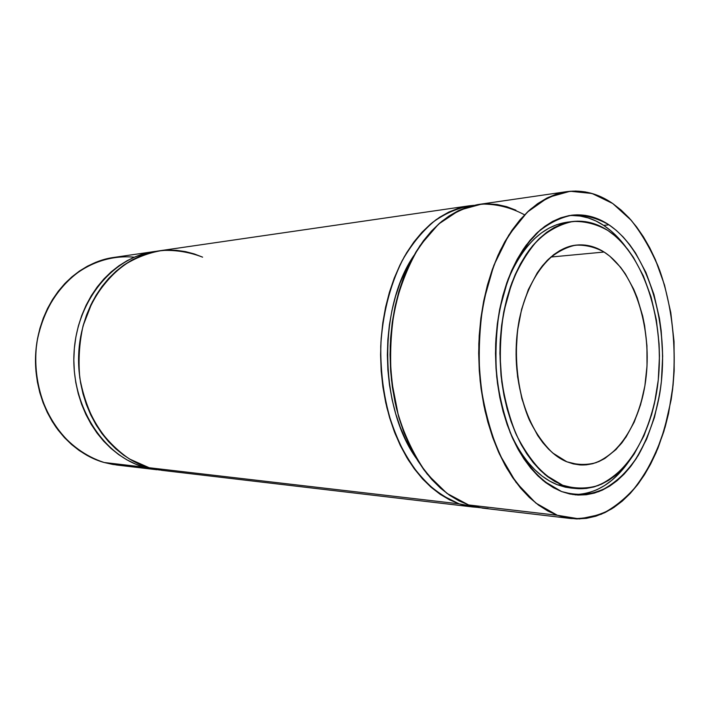 <?xml version="1.0" encoding="UTF-8"?>
<svg xmlns="http://www.w3.org/2000/svg" width="710" height="710" viewBox="0 0 710 710"><rect width="100%" height="100%" fill="white"/><g stroke="black" fill="none" stroke-linecap="round" stroke-linejoin="round"><path stroke-width="1.06" d="M604.095 252.041C636.222 272.622 653.697 333.238 644.875 385.841C640.642 408.454 632.992 427.447 621.916 442.827C614.115 451.853 605.523 458.465 596.151 462.645C586.495 465.254 576.733 464.979 566.864 461.802L552.691 452.962C543.762 444.38 535.952 433.331 529.261 419.805C517.084 391.086 513.25 353.615 519.196 319.917C524.504 295.183 534.355 274.468 547.135 260.508C556.072 252.511 565.479 247.408 575.357 245.216C585.253 244.71 594.838 246.991 604.095 252.041L550.827 257.038L604.095 252.041L609.89 256.257L620.567 267.262L625.368 273.918L633.71 289.227L637.198 297.73L642.683 316.056L644.636 325.721L646.934 345.681L647.014 365.934L644.875 385.841L640.571 404.771L634.216 422.077L625.971 437.174L616.076 449.483L604.822 458.483L598.796 461.606L592.575 463.736L586.212 464.855L579.759 464.908L573.289 463.896L566.864 461.802C536.955 450.042 513.516 398.283 516.312 344.341C518.85 290.355 546.629 247.515 576.769 245.048C586.265 244.178 595.37 246.512 604.095 252.041C634.128 271.309 651.682 325.73 646.215 375.998C640.988 426.293 612.694 467.144 579.733 464.908L566.864 461.802L560.545 458.616L554.403 454.373L548.51 449.084L542.919 442.783L537.718 435.541L528.684 418.483L521.85 398.585L517.581 376.699L516.09 353.811L517.466 330.975L521.61 309.249L528.329 289.6L537.257 272.862L542.413 265.797L547.951 259.7L553.8 254.606L559.906 250.559L566.189 247.586L572.588 245.695L579.041 244.879L585.475 245.136L591.838 246.441L598.06 248.757L604.095 252.041L550.827 257.038M571.204 488.072L565.275 487.158L557.412 484.779L562.702 485.267L545.298 474.848C534.275 464.562 524.61 451.169 516.303 434.68C509.043 416.699 503.967 397.067 501.056 375.776C499.547 354.086 500.461 332.768 503.789 311.823L511.839 282.882C519.179 265.433 528.054 250.941 538.473 239.385C549.487 229.827 561.024 223.854 573.085 221.467C585.138 221.138 596.746 224.156 607.92 230.519C646.57 256.337 667.054 328.943 656.652 392.026C651.665 419.184 642.55 442.144 629.335 460.897C619.99 471.972 609.659 480.173 598.335 485.498C586.637 488.941 574.763 488.862 562.702 485.267L570.556 487.646L578.446 488.702L586.291 488.453L594.004 486.927L601.539 484.167L608.807 480.226L615.756 475.176L622.333 469.07L628.492 461.988L634.181 454.001L644.005 435.683L651.558 414.782L654.425 403.591L658.25 380.178L659.466 356.003L659.084 343.853L656.368 319.908L651.088 297.037L643.384 275.959L633.427 257.402L627.693 249.281L621.498 242.039L614.887 235.764L607.92 230.519L600.633 226.375L593.107 223.401L585.404 221.653L577.576 221.165L569.713 221.973L561.885 224.103L554.182 227.555L546.682 232.339L539.476 238.418L532.633 245.749L526.252 254.295L520.403 263.96L515.167 274.663L510.614 286.29L506.798 298.733L503.789 311.823L501.615 325.437L500.31 339.407L499.893 353.562L501.748 381.758L503.993 395.452L507.082 408.676L510.96 421.252L515.584 433.064L520.883 443.963L526.793 453.85L533.245 462.618L540.141 470.197L547.401 476.525L554.954 481.558L562.702 485.267L557.412 484.779L571.133 488.063L576.405 488.56L562.702 485.267C547.126 478.407 533.432 465.085 521.619 445.303C506.967 417.87 498.988 380.862 500.089 343.693C502.085 306.658 512.984 272.551 529.527 249.68C542.387 233.608 557.35 224.058 572.801 221.493C585.076 220.171 596.773 223.18 607.92 230.519C644.369 254.89 664.986 321.097 658.072 381.723C651.452 442.365 616.972 491.959 576.405 488.56M608.932 224.804L603.704 225.407L610.999 230.901L617.904 237.468L625.812 246.92C619.164 237.974 611.789 230.803 603.704 225.407L608.932 224.804C649.295 252.068 670.551 327.825 659.75 393.651C654.691 421.527 644.946 446.483 631.288 465.671C621.543 477.297 610.751 485.933 598.92 491.577C586.682 495.252 574.239 495.252 561.583 491.56L543.31 480.732C531.719 470.002 521.548 455.997 512.789 438.7C505.147 419.841 499.787 399.224 496.716 376.85C495.127 354.041 496.095 331.641 499.6 309.631L508.094 279.243C515.833 260.943 525.178 245.758 536.139 233.696C547.721 223.739 559.826 217.544 572.473 215.112C585.102 214.855 597.252 218.085 608.932 224.804C647.094 250.595 668.492 319.953 661.179 383.32C657.54 410.655 649.89 434.689 638.228 455.421C629.894 468.041 620.451 478.229 609.899 485.968C598.876 492.092 587.374 495.056 575.393 494.87L561.583 491.56L553.454 487.717L545.52 482.48L537.887 475.886L530.627 467.97L523.847 458.793L517.625 448.436L512.034 437.005L507.162 424.624L503.07 411.409L499.822 397.529L497.453 383.134L496.006 368.392L495.491 353.5L495.935 338.617L497.311 323.938L499.6 309.631L502.786 295.875L506.798 282.82L511.599 270.616L517.12 259.398L523.279 249.272L529.997 240.344L537.195 232.685L544.774 226.348L552.646 221.387L560.74 217.81L568.941 215.627L577.186 214.828L585.377 215.387L593.445 217.278L601.326 220.437L608.932 224.804L616.209 230.333L623.114 236.927L629.575 244.533L635.557 253.044L645.931 272.471L653.954 294.499L659.448 318.382L661.196 330.789L662.67 356.047L661.4 381.279L659.75 393.651L654.442 417.418L646.579 439.259L636.346 458.447L630.409 466.816L623.992 474.253L617.123 480.67L609.863 486.004L602.266 490.166L594.385 493.095L586.309 494.746L578.091 495.056L569.828 494.009L561.583 491.56C545.564 484.655 530.618 470.473 518.486 450.007C503.053 421.367 494.595 382.61 495.678 343.622C497.701 304.776 509.07 268.966 526.367 244.923L540.346 229.845C550.428 222.221 560.847 217.34 571.621 215.219C584.676 213.745 597.11 216.94 608.932 224.804L603.704 225.407C592.708 218.13 581.144 214.873 569.003 215.618C581.144 214.873 592.708 218.13 603.704 225.407L596.089 221.059L588.208 217.917L580.132 216.044L571.932 215.485M488.169 508.529L478.389 507.499L468.627 504.952L557.368 515.283L535.775 503.026L516.028 482.347L499.423 454.036C490.264 431.831 483.838 407.46 480.146 380.933C478.238 353.882 479.401 327.319 483.634 301.253L493.832 265.363L508.759 235.125L527.299 212.148L548.209 197.407L570.192 191.256L592.051 193.493L612.712 203.504L631.297 220.375C642.461 234.611 651.904 251.216 659.643 270.19C673.497 309.569 677.562 356.127 671.181 399.641L664.019 430.926C657.362 450.601 648.878 468.103 638.565 483.421C627.338 497.133 614.842 507.437 601.095 514.324L579.538 518.939L557.368 515.283L567.068 517.936L576.777 518.948L586.389 518.353L595.814 516.214L604.982 512.584L613.804 507.543L622.217 501.162L630.152 493.539L637.562 484.761L644.387 474.937L650.591 464.154L656.129 452.527L665.128 427.154L668.527 413.611L673.062 385.352L674.172 370.851L674.047 341.599L670.817 312.746L664.542 285.109L655.357 259.541L649.73 247.79L643.455 236.874L636.568 226.88L629.113 217.926L621.144 210.098L612.712 203.504L603.882 198.223L594.714 194.336L585.297 191.922L575.712 191.043L566.047 191.753L556.391 194.096L546.851 198.081L537.541 203.708L528.551 210.976L519.995 219.834L511.99 230.226L504.641 242.057L498.038 255.218L492.278 269.587L487.45 284.985L483.634 301.253L480.865 318.195L479.206 335.59L478.673 353.243L479.285 370.913L481.025 388.379L483.874 405.437L487.779 421.855L492.687 437.458L498.518 452.048L505.2 465.467L512.638 477.582L520.714 488.267L529.341 497.444L538.402 505.023L547.774 510.978L557.368 515.283L539.014 505.476C527.193 495.944 516.401 483.448 506.629 467.997C497.674 451.019 490.486 432.017 485.054 410.975C480.803 389.133 478.726 366.733 478.815 343.782C480.546 309.56 488.01 277.308 500.159 250.665C509.008 234.052 519.072 220.295 530.343 209.379C542.067 200.264 554.191 194.362 566.722 191.656C582.91 189.561 598.237 193.51 612.712 203.504L630.533 219.496C641.299 232.898 650.511 248.518 658.179 266.356C672.068 303.41 677.118 347.438 672.592 389.541C669.53 410.344 664.622 429.967 657.859 448.4C650.111 465.84 640.793 480.972 629.93 493.769L611.958 508.733C598.92 515.762 585.315 519.037 571.133 518.557L557.368 515.283L468.627 504.952L482.48 508.111L571.017 518.54M477.732 507.375L459.104 503.843L440.67 494.639C428.84 485.773 418.048 474.227 408.312 459.991C399.402 444.38 392.257 426.941 386.879 407.655C382.672 387.669 380.622 367.168 380.746 346.169C382.495 314.858 389.959 285.305 402.1 260.783C410.948 245.483 421.021 232.756 432.31 222.603C444.078 214.092 456.273 208.509 468.893 205.864L473.659 205.35L458.491 208.243L448.897 212.024L439.534 217.313L430.517 224.094L421.944 232.321L413.93 241.941L406.573 252.858L399.978 264.981L394.219 278.187L389.399 292.325L385.574 307.235L382.814 322.748L381.137 338.679L380.595 354.822L381.181 370.993L382.894 386.977L385.707 402.588L389.577 417.631L394.44 431.937L400.245 445.33L406.892 457.666L414.303 468.822L422.37 478.691L430.988 487.175L440.058 494.222L449.465 499.787L459.104 503.843L468.857 506.372L477.732 507.375L472.949 506.984L459.104 503.843L149.242 467.748L162.04 470.357L472.833 506.976M159.546 470.02L144.29 467.171C103.42 455.802 71.248 406.377 73.991 353.642C76.423 300.889 112.89 257.047 154.105 251.589L144.512 253.603L135.699 256.612L127.134 260.677L118.916 265.788L111.133 271.903L103.882 278.968L97.243 286.929L91.297 295.706L86.132 305.202L81.801 315.329L78.366 325.97L75.872 337.01L74.355 348.326L73.831 359.784L74.319 371.241L75.793 382.583L78.251 393.677L81.65 404.38L85.954 414.587L91.102 424.181L97.021 433.064L103.642 441.141L110.893 448.338L118.668 454.586L126.895 459.832L135.459 464.029L144.29 467.171L159.546 470.02L144.29 467.171L104.13 462.494L116.6 465.006L156.945 469.754M121.756 465.432L112.908 464.473L104.13 462.494L95.513 459.485L87.153 455.465L79.129 450.459L71.55 444.504L64.486 437.653L58.034 429.967L52.274 421.527L47.268 412.412L43.088 402.721L39.787 392.559L37.399 382.033L35.962 371.277L35.5 360.405L36.015 349.533L37.488 338.794L39.92 328.322L43.266 318.213L47.481 308.593L52.513 299.567L58.3 291.215L64.77 283.636L71.843 276.9L79.431 271.069L87.454 266.179L95.814 262.283L104.423 259.398L113.183 257.535L122.013 256.692M134.27 257.206C109.659 254.757 84.206 263.987 64.734 283.672C50.57 299.735 41.304 319.189 36.938 342.034C32.775 372.306 39.982 403.75 56.241 427.526C69.527 444.753 85.493 456.406 104.13 462.494L144.29 467.171L104.13 462.494C64.219 451.542 32.971 404.585 35.651 354.574C38.038 304.546 73.503 262.815 113.804 257.437L154.079 251.589M158.25 469.816L149.242 467.748L140.394 464.589L131.803 460.364L123.558 455.092L115.757 448.809L108.488 441.576L101.841 433.446L95.903 424.509L90.738 414.862L86.425 404.585L83.008 393.81L80.549 382.654L79.067 371.241L78.579 359.704L79.103 348.175L80.62 336.797L83.123 325.686L86.567 314.974L90.915 304.785L96.099 295.227L102.054 286.396L108.71 278.391L115.987 271.282L123.788 265.132L132.033 259.993L140.624 255.911L149.455 252.893L158.445 250.958L167.498 250.106L176.533 250.337L185.443 251.606L194.167 253.896L202.607 257.162C189.641 252.148 176.213 249.911 162.324 250.461C148.461 252.716 135.228 257.881 122.652 265.948C110.769 275.622 100.651 287.63 92.309 301.981L83.123 325.686C79.298 342.77 78.189 360.139 79.786 377.791C82.963 395.115 88.599 411.134 96.702 425.831C106.021 439.366 116.919 450.406 129.406 458.962L149.242 467.748C108.275 456.335 75.979 406.599 78.73 353.527C81.171 300.436 117.754 256.337 159.076 250.861L468.857 205.864M459.104 503.843L149.242 467.748L459.104 503.843C446.359 498.633 434.289 490.441 422.894 479.268C412.137 466.461 402.881 451.267 395.124 433.677C384.82 405.951 379.85 374.205 380.924 342.229C383.258 310.447 391.485 280.761 404.407 256.558C413.779 241.542 424.332 229.25 436.082 219.701C448.258 211.882 460.79 207.098 473.659 205.35M416.646 458.846L405.685 439.801L400.262 427.216L395.718 413.797L392.115 399.686L389.488 385.051L387.891 370.061L387.349 354.911L387.855 339.779L389.408 324.843L391.991 310.297L395.55 296.31L400.049 283.033L405.419 270.625L413.903 255.502C377.924 307.767 379.264 407.575 416.646 458.846C379.264 407.575 377.924 307.767 413.903 255.502M557.368 515.283L468.627 504.952L458.988 500.869L449.581 495.269L440.511 488.169L431.884 479.614L423.808 469.665L416.388 458.42L409.732 445.978L403.928 432.47L399.047 418.039L395.177 402.863L392.364 387.11L390.642 370.984L390.056 354.672L390.598 338.377L392.266 322.313L395.035 306.658L398.86 291.615L403.688 277.353L409.448 264.04L416.051 251.819L423.408 240.805L431.431 231.114L440.005 222.825L449.031 216L458.385 210.675L467.979 206.867L477.706 204.587L487.45 203.814L497.124 204.524L506.638 206.663L515.904 210.178M524.583 214.837C510.854 207.48 496.538 203.903 481.628 204.098L459.521 210.142L438.558 224.094L420.027 245.58C409.226 263.366 400.875 283.796 394.991 306.897C390.775 330.966 389.621 355.47 391.512 380.409L398.47 416.042C405.8 438.336 415.385 457.702 427.225 474.138L446.972 493.406L468.627 504.952L450.193 495.686C438.354 486.758 427.562 475.114 417.808 460.763C408.889 445.019 401.736 427.429 396.349 407.975C392.133 387.802 390.083 367.123 390.207 345.939C391.955 314.344 399.419 284.533 411.569 259.807C420.426 244.373 430.5 231.549 441.806 221.325C453.575 212.751 465.769 207.142 478.38 204.489L566.695 191.656M628.705 461.713C613.085 483.785 594.439 494.728 572.757 494.542C594.439 494.728 613.085 483.785 628.705 461.713L618.765 473.836L611.887 480.226L604.618 485.534L597.012 489.678L589.131 492.598L581.046 494.231M562.702 485.267L557.412 484.779L549.664 481.087L542.112 476.073L534.843 469.772L527.938 462.219L521.495 453.486L515.575 443.643L509.922 431.964C522.329 459.503 538.162 477.111 557.412 484.779L573.769 488.24M572.713 221.511L567.547 222.132C542.866 225.62 522.968 244.861 507.863 279.864L515.105 264.439L520.962 254.81L527.344 246.308L534.186 238.995L541.41 232.942L548.91 228.176L556.622 224.733L567.636 222.123M144.29 467.171C102.977 455.705 70.645 405.303 74.08 352.062C77.177 298.786 114.896 255.387 156.599 251.269M625.812 246.92C619.164 237.974 611.789 230.803 603.704 225.407M557.412 484.779C538.162 477.111 522.329 459.503 509.913 431.964M507.863 279.864C523.669 243.477 544.446 224.156 570.183 221.884"/></g></svg>
